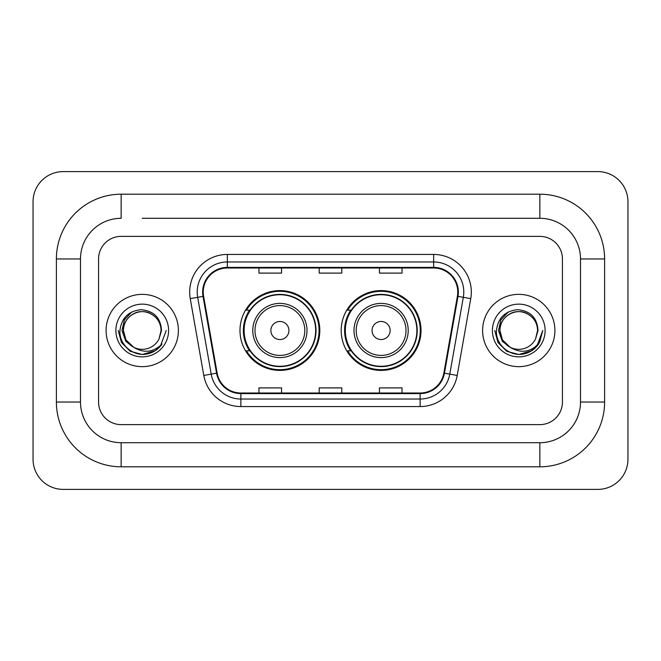 <?xml version="1.0" encoding="UTF-8"?>
<svg xmlns="http://www.w3.org/2000/svg" width="661" height="661" viewBox="0 0 661 661"><rect width="100%" height="100%" fill="white"/><g stroke="black" fill="none" stroke-linecap="round" stroke-linejoin="round"><path stroke-width="0.99" d="M341.192 330.5A39.908 39.908 0 0 0 381.108 370.408A39.908 39.908 0 0 0 421.016 330.5A39.908 39.908 0 0 0 381.108 290.592A39.908 39.908 0 0 0 341.192 330.5M239.984 330.5A39.908 39.908 0 0 0 279.892 370.408A39.908 39.908 0 0 0 319.808 330.5A39.908 39.908 0 0 0 279.892 290.592A39.908 39.908 0 0 0 239.984 330.5M249.552 350.834A36.52 36.52 0 0 1 249.552 310.166M350.768 350.834A36.52 36.52 0 0 1 350.768 310.166M106.099 330.5A36.148 36.148 0 0 0 142.239 366.648A36.148 36.148 0 0 0 178.387 330.5A36.148 36.148 0 0 0 142.239 294.352A36.148 36.148 0 0 0 106.099 330.5A36.148 36.148 0 0 0 142.239 366.648A36.148 36.148 0 0 0 178.387 330.5A36.148 36.148 0 0 0 142.239 294.352A36.148 36.148 0 0 0 106.099 330.5M482.613 330.5A36.148 36.148 0 0 0 518.761 366.648A36.148 36.148 0 0 0 554.901 330.5A36.148 36.148 0 0 0 518.761 294.352A36.148 36.148 0 0 0 482.613 330.5A36.148 36.148 0 0 0 518.761 366.648A36.148 36.148 0 0 0 554.901 330.5A36.148 36.148 0 0 0 518.761 294.352A36.148 36.148 0 0 0 482.613 330.5M203.233 292.096A24.093 24.093 0 0 1 227.334 267.994L433.666 267.994A24.093 24.093 0 0 1 457.395 296.277L443.853 373.093A24.093 24.093 0 0 1 420.123 393.006L240.877 393.006A24.093 24.093 0 0 1 217.147 373.093L203.605 296.277A24.093 24.093 0 0 1 203.233 292.096M202.638 292.096A24.697 24.697 0 0 0 203.01 296.384L216.552 373.192A24.697 24.697 0 0 0 240.877 393.601L420.123 393.601A24.697 24.697 0 0 0 444.448 373.192L457.99 296.384A24.697 24.697 0 0 0 433.666 267.399L227.334 267.399A24.697 24.697 0 0 0 202.638 292.096M190.252 298.632A37.652 37.652 0 0 1 227.334 254.444L433.666 254.444A37.652 37.652 0 0 1 470.748 298.632L457.205 375.44A37.652 37.652 0 0 1 420.123 406.556L240.877 406.556A37.652 37.652 0 0 1 203.795 375.44L190.252 298.632L197.672 297.326A30.125 30.125 0 0 1 227.334 261.971L433.666 261.971A30.125 30.125 0 0 1 463.328 297.326L449.786 374.134A30.125 30.125 0 0 1 420.123 399.029L240.877 399.029A30.125 30.125 0 0 1 211.214 374.134L197.672 297.326A30.125 30.125 0 0 1 197.209 292.096M562.437 258.963A22.59 22.59 0 0 0 539.847 236.374L121.153 236.374A22.59 22.59 0 0 0 98.563 258.963L98.563 402.037A22.59 22.59 0 0 0 121.153 424.626L539.847 424.626A22.59 22.59 0 0 0 562.437 402.037L562.437 258.963A22.59 22.59 0 0 0 539.847 236.374L121.153 236.374A22.59 22.59 0 0 0 98.563 258.963L98.563 402.037A22.59 22.59 0 0 0 121.153 424.626L539.847 424.626A22.59 22.59 0 0 0 562.437 402.037L562.437 258.963M444.448 373.192L449.786 374.134L463.328 297.326L470.748 298.632M319.205 267.994L319.205 273.1L341.795 273.1L341.795 267.994M258.963 267.994L258.963 273.1L281.553 273.1L281.553 267.994M379.447 267.994L379.447 273.1L402.037 273.1L402.037 267.994M341.795 393.006L341.795 387.9L319.205 387.9L319.205 393.006M281.553 393.006L281.553 387.9L258.963 387.9L258.963 393.006M402.037 393.006L402.037 387.9L379.447 387.9L379.447 393.006M142.239 218.295L539.847 218.295L142.239 218.295M604.608 258.963L580.507 258.963L580.507 402.037L580.507 258.963A40.668 40.668 0 0 0 539.847 218.295L539.847 194.202L121.153 194.202A64.761 64.761 0 0 0 56.392 258.963L56.392 402.037A64.761 64.761 0 0 0 121.153 466.798L539.847 466.798A64.761 64.761 0 0 0 604.608 402.037L604.608 258.963A64.761 64.761 0 0 0 539.847 194.202M539.847 466.798L539.847 442.705L121.153 442.705L539.847 442.705A40.668 40.668 0 0 0 580.507 402.037L604.608 402.037M56.392 402.037L80.493 402.037L80.493 258.963L80.493 402.037A40.668 40.668 0 0 0 121.153 442.705L121.153 466.798M121.153 194.202L121.153 218.295A40.668 40.668 0 0 0 80.493 258.963L56.392 258.963M627.95 201.729A30.125 30.125 0 0 0 597.825 171.612L63.175 171.612A30.125 30.125 0 0 0 33.05 201.729L33.05 459.271A30.125 30.125 0 0 0 63.175 489.388L597.825 489.388A30.125 30.125 0 0 0 627.95 459.271L627.95 201.729M166.242 330.5L160.309 346.298L156.954 349.462M135.183 348.273L125.846 341.415L121.971 330.5L124.367 319.883L131.803 311.942M161.069 330.5L159.004 339.068L161.524 330.5C160.664 317.734 153.831 310.794 141.033 309.679C128.531 311.05 121.492 317.991 119.93 330.5C118.947 344.472 132.737 356.436 146.411 354.139C152.988 352.875 158.202 349.512 162.052 344.05C153.369 352.396 143.941 353.486 133.795 347.322L125.937 339.911L123.417 330.5C123.673 323.403 126.805 317.966 132.828 314.198C144.561 306.679 161.705 316.578 161.069 330.5L159.004 339.068L161.069 330.5C161.705 316.578 144.561 306.679 132.828 314.198C126.805 317.966 123.673 323.403 123.417 330.5C122.772 316.578 139.917 306.679 151.65 314.198C157.673 317.966 160.813 323.403 161.069 330.5C161.705 316.578 144.561 306.679 132.828 314.198C126.805 317.966 123.673 323.403 123.417 330.5L125.937 339.911L133.646 347.248M133.795 347.322L125.937 339.911L123.417 330.5C123.747 338.085 127.209 343.695 133.795 347.322A18.822 18.822 0 0 0 159.004 339.068M115.882 330.5A26.357 26.357 0 0 0 142.239 356.857A26.357 26.357 0 0 0 168.596 330.5A26.357 26.357 0 0 0 142.239 304.143A26.357 26.357 0 0 0 115.882 330.5M162.052 344.05L155.31 350.636M155.153 350.735L146.411 354.139L155.203 350.702L146.411 354.139L155.203 350.702L142.239 354.503L130.242 351.288L121.45 342.497L118.236 330.5M288.931 330.5A9.039 9.039 0 0 0 279.892 321.461A9.039 9.039 0 0 0 270.861 330.5A9.039 9.039 0 0 0 279.892 339.539A9.039 9.039 0 0 0 288.931 330.5M307.001 330.5A27.109 27.109 0 0 0 279.892 303.391A27.109 27.109 0 0 0 252.783 330.5A27.109 27.109 0 0 0 279.892 357.609A27.109 27.109 0 0 0 307.001 330.5A27.109 27.109 0 0 1 279.892 357.609A27.109 27.109 0 0 1 252.783 330.5M315.669 330.5A35.768 35.768 0 0 0 279.892 294.732A35.768 35.768 0 0 0 244.124 330.5A35.768 35.768 0 0 0 279.892 366.268A35.768 35.768 0 0 0 315.669 330.5M319.056 330.5A39.156 39.156 0 0 1 246.429 350.834L250.056 350.834A36.107 36.107 0 0 0 303.787 357.576A36.107 36.107 0 0 0 303.787 303.424A36.107 36.107 0 0 0 250.056 310.166L246.429 310.166A39.156 39.156 0 0 1 319.056 330.5M390.139 330.5A9.039 9.039 0 0 0 381.108 321.461A9.039 9.039 0 0 0 372.069 330.5A9.039 9.039 0 0 0 381.108 339.539A9.039 9.039 0 0 0 390.139 330.5M408.217 330.5A27.109 27.109 0 0 0 381.108 303.391A27.109 27.109 0 0 0 353.999 330.5A27.109 27.109 0 0 0 381.108 357.609A27.109 27.109 0 0 0 408.217 330.5A27.109 27.109 0 0 1 381.108 357.609A27.109 27.109 0 0 1 353.999 330.5M416.876 330.5A35.768 35.768 0 0 0 381.108 294.732A35.768 35.768 0 0 0 345.331 330.5A35.768 35.768 0 0 0 381.108 366.268A35.768 35.768 0 0 0 416.876 330.5M420.264 330.5A39.156 39.156 0 0 1 347.636 350.834L351.264 350.834A36.107 36.107 0 0 0 404.995 357.576A36.107 36.107 0 0 0 404.995 303.424A36.107 36.107 0 0 0 351.264 310.166L347.636 310.166A39.156 39.156 0 0 1 420.264 330.5M531.667 350.735L518.761 354.503L506.756 351.288L497.973 342.497L494.758 330.5L497.973 342.497L506.756 351.288L518.761 354.503L530.758 351.288L539.55 342.497L542.764 330.5L536.831 346.298L533.468 349.462M511.697 348.273L502.36 341.415L498.493 330.5L500.889 319.883L508.326 311.942M510.052 347.19L502.459 339.911L499.931 330.5L502.459 339.911L510.052 347.19L502.459 339.911L499.931 330.5C500.187 323.403 503.327 317.966 509.35 314.198C521.083 306.679 538.228 316.578 537.583 330.5L535.526 339.068L538.037 330.5C537.186 317.734 530.353 310.794 517.546 309.679C505.045 311.05 498.014 317.991 496.452 330.5C495.469 344.472 509.259 356.436 522.934 354.139C529.511 352.875 534.724 349.512 538.575 344.05C529.882 352.396 520.463 353.486 510.309 347.322L510.168 347.248M537.583 330.5L535.526 339.068A18.822 18.822 0 0 1 510.309 347.322C503.723 343.695 500.27 338.085 499.931 330.5C500.187 323.403 503.327 317.966 509.35 314.198C521.083 306.679 538.228 316.578 537.583 330.5C537.327 323.403 534.195 317.966 528.172 314.198C516.439 306.679 499.295 316.578 499.931 330.5C500.187 323.403 503.327 317.966 509.35 314.198C521.083 306.679 538.228 316.578 537.583 330.5M492.404 330.5A26.357 26.357 0 0 0 518.761 356.857A26.357 26.357 0 0 0 545.118 330.5A26.357 26.357 0 0 0 518.761 304.143A26.357 26.357 0 0 0 492.404 330.5M538.575 344.05L531.832 350.636M542.764 330.5L539.55 342.497L530.758 351.288L518.761 354.503L506.756 351.288L497.973 342.497L494.758 330.5L497.973 342.497L506.756 351.288L518.761 354.503L530.758 351.288L539.55 342.497L542.764 330.5L539.55 342.497L530.758 351.288L518.761 354.503L506.756 351.288L497.973 342.497L494.758 330.5M433.666 254.444L433.666 267.399M197.672 297.326L203.01 296.384M240.877 406.556L240.877 393.601M420.123 393.601L420.123 406.556M203.795 375.44L216.552 373.192M457.99 296.384L463.328 297.326M227.334 254.444L227.334 267.399M449.786 374.134L457.205 375.44M304.804 330.5A24.903 24.903 0 0 0 279.892 305.597A24.903 24.903 0 0 0 254.989 330.5A24.903 24.903 0 0 0 279.892 355.403A24.903 24.903 0 0 0 304.804 330.5M406.011 330.5A24.903 24.903 0 0 0 381.108 305.597A24.903 24.903 0 0 0 356.196 330.5A24.903 24.903 0 0 0 381.108 355.403A24.903 24.903 0 0 0 406.011 330.5"/></g></svg>
